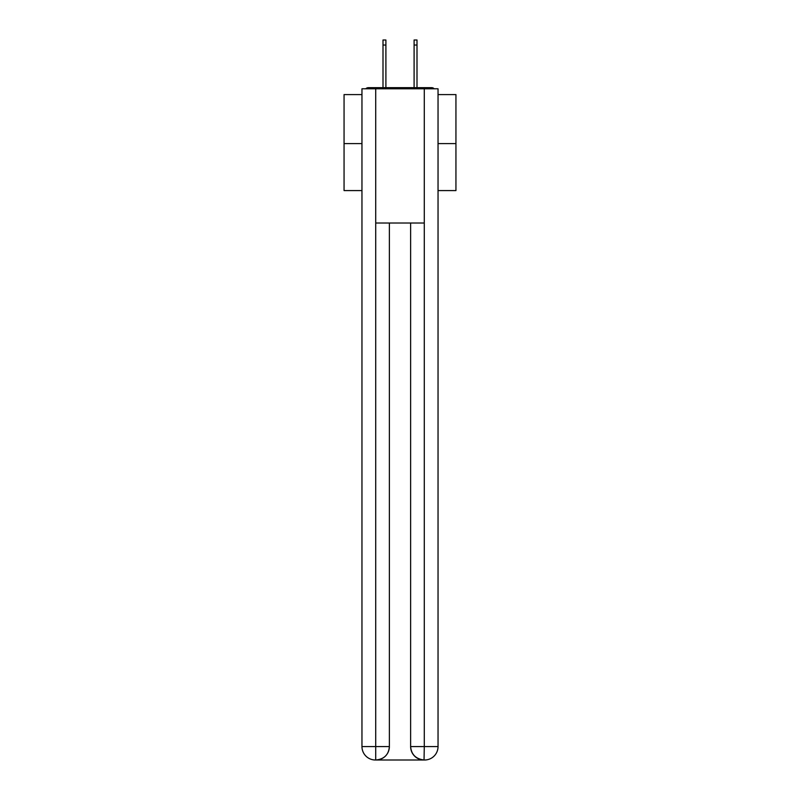 <?xml version="1.0" encoding="UTF-8"?>
<svg xmlns="http://www.w3.org/2000/svg" width="800" height="800" viewBox="0 0 800 800"><rect width="100%" height="100%" fill="white"/><g stroke="black" fill="none" stroke-linecap="round" stroke-linejoin="round"><path stroke-width="1.2" d="M438.04 94.59L455.94 94.59L455.94 190.58L438.04 190.58M361.96 143.59L344.06 143.59L344.06 190.58L361.96 190.58M344.06 143.59L344.06 94.59L361.96 94.59M455.94 143.59L438.04 143.59M434.16 88.78A3.36 3.36 0 0 0 431.66 87.66L368.34 87.66A3.36 3.36 0 0 0 365.84 88.78M431.66 87.66L417.45 87.66M382.55 87.66L368.34 87.66M375.39 760A13.42 13.42 0 0 1 361.96 746.58L389.37 746.58L389.37 223.02L389.37 746.58A13.42 13.42 0 0 1 375.95 760L375.39 760A13.42 13.42 0 0 1 361.96 746.58L361.96 88.78L375.72 88.78L375.72 223.02L424.28 223.02L424.28 88.78L375.72 88.78M424.28 88.78L438.04 88.78L438.04 746.58A13.42 13.42 0 0 1 424.61 760L424.37 760M410.63 746.58L424.28 746.58L424.05 760A13.42 13.42 0 0 1 410.63 746.58L410.63 223.02L410.63 746.58C411.31 754.49 415.79 758.96 424.05 760L375.95 760C384.25 759.13 388.72 754.66 389.37 746.58M375.72 223.02L375.72 760M385.9 45.03L383 45.03L383 40L385.9 40L385.9 87.66M383 45.03L383 87.66M417 40L417 45.03L414.1 45.03L414.1 40L417 40M414.1 87.66L414.1 45.03M417 87.66L417 45.03M424.28 223.02L424.28 746.58L438.04 746.58"/></g></svg>
